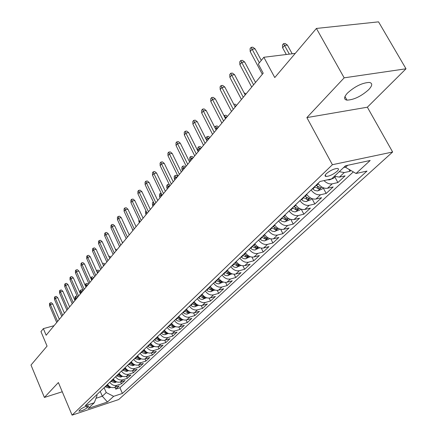 <?xml version="1.0" encoding="UTF-8"?>
<svg xmlns="http://www.w3.org/2000/svg" width="437" height="437" viewBox="0 0 437 437"><rect width="100%" height="100%" fill="white"/><g stroke="black" fill="none" stroke-linecap="round" stroke-linejoin="round"><path stroke-width="0.66" d="M347.481 93.059C343.832 97.134 343.662 99.489 346.978 100.139C353.899 99.827 361.126 96.353 368.653 89.711C372.543 85.505 372.728 83.074 369.205 82.418C362.12 82.861 354.877 86.411 347.481 93.059M326.401 173.631C324.751 175.297 324.636 176.242 326.046 176.472C329.525 176.198 333.207 174.483 337.091 171.315C338.795 169.616 338.915 168.655 337.462 168.431C333.939 168.731 330.252 170.463 326.401 173.631M406.006 68.789L378.54 21.85L316.41 28.443L344.17 77.83L306.872 117.597L332.404 164.711L392.634 152.01L367.353 107.207L406.006 68.789L344.17 77.83M332.404 164.711L72.083 415.15L118.695 399.549L392.634 152.01M72.083 415.15L58.383 382.533L44.399 397.446L62.262 391.765M44.399 397.446L30.994 365.053L47.065 346.104L40.952 331.596L43.361 328.635L46.153 335.245L263.2 73.208L258.311 64.081L263.844 57.269L274.769 77.557L316.41 28.443M107.529 384.423C109.397 387.095 111.746 388.1 114.576 387.439L119.175 385.942L115.739 389.138L114.947 387.319M109.807 382.249C111.686 384.937 114.041 385.947 116.876 385.287L121.491 383.784L120.672 381.922M121.491 383.784L125.009 380.518L120.372 382.02C117.52 382.675 115.15 381.654 113.254 378.955M119.115 373.356C121.038 376.088 123.431 377.126 126.304 376.465L130.98 374.968L127.38 378.311L126.533 376.394M125.119 367.626C127.063 370.385 129.483 371.439 132.378 370.784L137.092 369.281L133.405 372.706L132.526 370.734M131.264 361.754C133.236 364.545 135.683 365.616 138.605 364.961L143.352 363.458L139.578 366.971L138.671 364.939M137.562 355.74C139.561 358.558 142.036 359.646 144.98 358.996L149.765 357.493L145.898 361.093L144.958 359.001M144.019 349.573C146.045 352.43 148.542 353.533 151.513 352.883L156.337 351.386L152.371 355.068L151.399 352.916M150.634 343.253C152.693 346.142 155.217 347.262 158.21 346.617L163.072 345.121L159.008 348.895L157.997 346.678M157.418 336.774C159.505 339.691 162.061 340.833 165.077 340.194L169.982 338.697L165.814 342.57L164.76 340.276M164.383 330.121C166.497 333.076 169.081 334.234 172.123 333.6L177.067 332.109L172.795 336.08L171.697 333.71M171.523 323.298C173.675 326.292 176.286 327.466 179.356 326.838L184.338 325.347L179.951 329.427L178.809 326.969M178.859 316.295C181.038 319.321 183.677 320.518 186.774 319.895L191.794 318.409L187.298 322.593L186.102 320.048M186.386 309.106C188.604 312.165 191.269 313.384 194.394 312.766L199.458 311.286L194.836 315.58L193.586 312.936M194.121 301.716C196.371 304.813 199.07 306.058 202.222 305.441L207.324 303.966L202.577 308.38L201.266 305.627M202.069 294.123C204.358 297.258 207.089 298.526 210.268 297.919L215.408 296.45L210.53 300.984L209.154 298.11M210.241 286.317C212.562 289.496 215.326 290.785 218.533 290.184L223.717 288.726L218.708 293.385L217.255 290.381M218.647 278.293C221.007 281.51 223.804 282.821 227.038 282.231L232.266 280.778L227.109 285.574L225.574 282.428M227.289 270.033C229.693 273.294 232.522 274.633 235.783 274.048L241.049 272.606L235.751 277.539L234.128 274.234M236.188 261.534C238.629 264.838 241.497 266.199 244.786 265.625L250.095 264.194L244.638 269.268L242.917 265.8M245.348 252.783C247.834 256.126 250.734 257.519 254.05 256.956L259.409 255.536L253.788 260.763L251.958 257.103M254.787 243.77C257.317 247.156 260.25 248.577 263.598 248.025L268.995 246.621L263.211 252.002L261.255 248.134M264.516 234.478C267.089 237.914 270.061 239.361 273.436 238.821L278.877 237.433L272.912 242.977L270.825 238.875M274.545 224.902C277.162 228.382 280.172 229.857 283.58 229.332L289.065 227.961L282.914 233.675L280.674 229.321M284.891 215.02C287.557 218.549 290.605 220.057 294.041 219.549L299.569 218.189L293.227 224.088L290.818 219.44M295.565 204.822C298.28 208.4 301.372 209.94 304.835 209.449L310.407 208.11L303.862 214.196L301.257 209.225M306.588 194.29C309.358 197.923 312.488 199.496 315.984 199.021L321.594 197.704L314.837 203.992L312.013 198.649M317.978 183.414C320.802 187.096 323.975 188.708 327.499 188.249L333.152 186.96L326.171 193.449L323.249 187.981M334.392 176.258L339.396 177.111L345.099 175.849L337.883 182.557L334.889 177.023M87.132 407.847L88.564 406.033C86.149 406.137 83.396 407.257 80.293 409.393L78.884 411.179C81.277 411.086 84.024 409.972 87.132 407.847L86.471 406.301M100.237 391.388L102.329 396.228L106.229 392.563L113.642 396.332L122.398 393.431L366.993 171.069L356.035 173.494L370.188 160.483L345.53 165.754L331.579 178.913L320.004 181.475L85.182 405.771L94.272 402.756L97.052 395.567L96.708 394.764M113.642 396.332L107.458 402.018L88.258 408.431L94.272 402.756M115.739 389.138L119.918 387.766L353.315 171.899M339.243 171.686L344.274 172.555L349.988 171.304L350.884 170.468M337.883 182.557L332.213 183.84C329.427 184.294 326.685 183.218 323.975 180.596M326.171 193.449L320.545 194.755C317.038 195.224 313.892 193.635 311.1 189.98M314.837 203.992L309.254 205.314C305.774 205.805 302.672 204.248 299.935 200.649M303.862 214.196L298.318 215.545C294.871 216.047 291.807 214.529 289.119 210.978M293.227 224.088L287.726 225.454C284.307 225.973 281.281 224.487 278.642 220.985M282.914 233.675L277.457 235.062C274.07 235.598 271.082 234.134 268.487 230.681M272.912 242.977L267.499 244.376C264.139 244.922 261.189 243.491 258.644 240.088M263.211 252.002L257.835 253.416C254.509 253.973 251.592 252.57 249.09 249.21M253.788 260.763L248.456 262.189C245.157 262.757 242.278 261.381 239.82 258.065M244.638 269.268L239.35 270.711C236.078 271.29 233.232 269.94 230.818 266.663M235.751 277.539L230.507 278.986C227.262 279.571 224.449 278.249 222.072 275.015M227.109 285.574L221.909 287.027C218.691 287.628 215.911 286.328 213.573 283.138M218.708 293.385L213.546 294.849C210.355 295.456 207.613 294.183 205.314 291.026M210.53 300.984L205.412 302.459C202.255 303.07 199.54 301.82 197.273 298.706M202.577 308.38L197.502 309.86C194.367 310.478 191.685 309.249 189.456 306.173M194.836 315.58L189.8 317.065C186.692 317.688 184.043 316.481 181.847 313.444M187.298 322.593L182.3 324.085C179.219 324.713 176.597 323.522 174.434 320.523M179.951 329.427L174.997 330.918C171.938 331.552 169.348 330.383 167.218 327.417M172.795 336.08L167.874 337.577C164.847 338.216 162.28 337.064 160.182 334.136M165.814 342.57L160.936 344.066C157.932 344.711 155.397 343.58 153.327 340.68M159.008 348.895L154.174 350.398C151.191 351.042 148.684 349.933 146.646 347.065M152.371 355.068L147.575 356.57C144.62 357.22 142.134 356.128 140.124 353.293M145.898 361.093L141.135 362.595C138.207 363.245 135.749 362.169 133.766 359.367M139.578 366.971L134.853 368.473C131.947 369.123 129.516 368.069 127.56 365.294M133.405 372.706L128.718 374.209C125.834 374.864 123.431 373.821 121.502 371.079M127.38 378.311L122.726 379.813C119.869 380.474 117.487 379.447 115.587 376.732M104.115 387.69L106.229 392.563M295.243 53.407L263.844 57.269M54.062 325.696L43.361 328.635M95.987 398.315L102.329 396.228L107.458 402.018M344.979 166.273L345.563 167.338L347.748 165.279M119.918 387.766L122.398 393.431M349.988 171.304L348.89 169.299M356.035 173.494L345.563 167.338M306.872 117.597L367.353 107.207M59.328 319.338L52.746 303.988L50.413 304.594L57.613 321.408M49.534 305.714L49.523 303.639L50.009 303.016L50.413 304.594L49.534 305.714L56.712 322.501M50.009 303.016L51.304 302.677L52.746 303.988M110.867 387.269L109.13 388.029L105.082 386.761M109.436 386.483L106.825 385.101M106.147 385.745L109.179 387.16L110.108 386.914M77.365 297.559L75.929 297.936L75.011 299.05L75.399 299.935M75.011 299.05L74.989 297.007L75.497 296.384L76.317 298.826M75.497 296.384L76.754 296.062L77.415 296.652M64.414 313.198L57.733 297.701L55.384 298.307L62.688 315.279M54.478 299.449L54.467 297.351L54.969 296.718L55.384 298.307L54.478 299.449L61.764 316.393M54.969 296.718L56.269 296.379L57.733 297.701M69.62 306.911L62.835 291.271L60.464 291.872L67.882 309.008M59.541 293.041L59.525 290.922L60.038 290.272L60.464 291.872L59.541 293.041L66.937 310.15M60.038 290.272L61.355 289.939L62.835 291.271M74.945 300.481L68.057 284.684L65.665 285.285L73.203 302.59M64.72 286.481L64.703 284.34L65.228 283.673L65.665 285.285L64.72 286.481L72.236 303.753M65.228 283.673L66.555 283.34L68.057 284.684M80.403 293.893L73.4 277.943L70.991 278.544L78.649 296.013M70.024 279.767L70.002 277.604L70.537 276.921L70.991 278.544L70.024 279.767L77.655 297.209M70.537 276.921L71.876 276.588L73.4 277.943M116.663 381.845L114.827 382.648L110.741 381.359M115.226 381.069L112.522 379.66M111.828 380.316L114.893 381.752L115.876 381.479M82.555 291.299L81.102 291.67L80.162 292.812L80.555 293.708M80.162 292.812L80.14 290.747L80.659 290.113L81.501 292.572M80.659 290.113L81.927 289.791L83.003 290.752M122.595 376.295L120.656 377.142L116.532 375.831M121.153 375.53L118.351 374.088M117.646 374.766L120.738 376.219L121.776 375.918M87.859 284.891L86.395 285.263L86.799 286.169M85.428 285.874L85.412 284.345L85.942 283.695L86.395 285.263L85.592 286.24M85.942 283.695L87.214 283.373L88.312 284.345M128.664 370.614L126.621 371.505L122.458 370.166M127.227 369.855L124.321 368.386M123.6 369.074L126.725 370.554L127.817 370.221M93.283 278.342L91.814 278.713L92.223 279.625M90.803 278.194L91.344 277.134L91.814 278.713L91.306 279.319M91.344 277.134L92.628 276.812L93.742 277.79M134.891 364.791L132.733 365.731L128.527 364.371M133.443 364.037L130.439 362.546M129.696 363.251L132.859 364.753L134.006 364.382M98.838 271.634L97.358 272L97.768 272.928M96.539 270.825L96.877 270.416L97.167 272.229M96.877 270.416L98.172 270.099L99.297 271.082M85.991 287.147L78.873 271.038L76.448 271.634L84.226 289.278M75.454 272.89L75.432 270.7L75.978 270L76.448 271.634L75.454 272.89L83.21 290.501M75.978 270L77.333 269.673L78.873 271.038M141.266 358.826L138.993 359.815L134.743 358.433M139.813 358.083L136.705 356.559M135.945 357.286L139.135 358.81L140.43 358.165M104.525 264.767L103.23 265.084M102.542 263.56L103.842 263.221L104.984 264.216M91.715 280.237L84.483 263.97L82.03 264.56L89.94 282.378M81.014 265.843L80.992 263.637L81.555 262.916L82.03 264.56L81.014 265.843L88.902 283.635M81.555 262.916L82.915 262.593L84.483 263.97M147.799 352.714L145.412 353.757L141.118 352.342M146.346 351.976L143.123 350.425M142.347 351.173L145.576 352.719L146.832 352.271M110.348 257.737L109.529 257.939M108.824 256.382L109.649 256.18L110.807 257.185M97.582 273.152L90.23 256.727L87.755 257.311L95.796 275.31M86.717 258.628L86.69 256.393L87.263 255.656L87.755 257.311L86.717 258.628L94.731 276.594M87.263 255.656L88.64 255.334L90.23 256.727M154.501 346.448L150.814 347.666L149.006 347.147L147.646 346.109M152.972 345.716L149.705 344.143M148.908 344.902L152.169 346.475L153.485 345.984M116.313 250.538L115.996 250.614M115.281 249.046L116.772 249.986M103.596 265.893L96.118 249.298L93.627 249.877L101.799 268.061M92.557 251.231L92.529 248.97L93.119 248.216L93.627 249.877L92.557 251.231L100.707 269.378M93.119 248.216L94.501 247.894L96.118 249.298M161.379 340.024L157.549 341.297L156.014 340.909L154.343 339.713M159.915 339.303L156.451 337.697M155.632 338.478L158.937 340.073L160.297 339.533M122.098 241.934L122.884 242.606M109.763 258.447L102.16 241.683L99.641 242.262L107.955 260.627M98.549 243.644L98.511 241.361L99.123 240.59L99.641 242.262L98.549 243.644L106.836 261.982M99.123 240.59L100.515 240.268L102.16 241.683M168.431 333.436L164.449 334.764L162.602 334.218L161.209 333.152M166.715 332.71L163.378 331.082M162.537 331.885L165.874 333.507L167.24 332.797M116.089 250.811L108.354 233.871L105.814 234.445L114.27 253.001M104.694 235.865L104.651 233.555L105.273 232.763L105.814 234.445L104.694 235.865L113.123 254.389M105.273 232.763L106.683 232.446L108.354 233.871M175.669 326.674L171.533 328.061L169.665 327.504L168.256 326.423M174.243 325.991L170.479 324.298M169.616 325.123L172.992 326.772L174.429 326.1M132.542 229.42L132.837 230.594M132.384 229.611L132.367 229.054M122.579 242.977L114.707 225.863L112.145 226.426L120.754 245.179M110.993 227.885L110.954 225.547L111.593 224.733L112.145 226.426L110.993 227.885L119.574 246.605M111.593 224.733L113.014 224.421L114.707 225.863M183.098 319.731L179.115 321.19L177.22 320.763L175.488 319.513M176.881 318.18L180.295 319.857L181.699 319.108L177.766 317.333M139.512 220.98L138.922 221.696L139.387 222.684M138.922 221.696L138.873 219.609M129.237 234.931L121.229 217.637L118.645 218.2L127.407 237.149M117.46 219.696L117.416 217.331L118.072 216.495L118.645 218.2L117.46 219.696L126.195 238.607M118.072 216.495L119.509 216.189L121.229 217.637M190.734 312.602L186.583 314.127L184.665 313.69L182.912 312.422M184.343 311.057L187.795 312.755L189.221 311.985L185.255 310.188M146.679 212.306L145.63 213.578L146.1 214.578M145.63 213.578L145.576 211.257L145.963 210.787M136.082 226.677L127.921 209.197L125.315 209.749L134.235 228.901M124.103 211.284L124.053 208.891L124.725 208.039L125.315 209.749L124.103 211.284L132.995 230.403M124.725 208.039L126.173 207.733L127.921 209.197M198.578 305.283L194.247 306.872L192.313 306.424L190.537 305.141M192.007 303.731L195.503 305.468L196.95 304.671L192.941 302.841M154.168 203.642L152.513 205.248L152.994 206.253M152.513 205.248L152.453 202.899L153.152 202.052L154.256 204.734M143.107 218.194L134.798 200.528L132.171 201.069L141.255 220.428M130.92 202.653L130.871 200.228L131.559 199.354L132.171 201.069L130.92 202.653L139.977 221.969M131.559 199.354L133.017 199.053L134.798 200.528M206.635 297.761L202.123 299.421L200.168 298.963L198.371 297.657M199.884 296.215L203.418 297.974L204.887 297.16L200.845 295.297M161.952 194.907L160.876 195.131L159.581 196.694L160.068 197.71M159.581 196.694L159.516 194.323L160.232 193.449L161.362 196.153M160.232 193.449L161.16 193.258M150.328 209.476L141.861 191.619L139.206 192.154L148.465 211.721M137.928 193.777L137.868 191.33L138.578 190.428L139.206 192.154L137.928 193.777L147.154 213.305M138.578 190.428L140.053 190.133L141.861 191.619M214.878 290.015L210.219 291.763L208.241 291.293L206.422 289.966M207.979 288.48L211.552 290.277L213.043 289.436L208.962 287.541M169.791 185.976L168.163 186.304L166.836 187.91L167.333 188.942M166.836 187.91L166.77 185.512L167.502 184.616L168.666 187.336M167.502 184.616L168.922 184.332L169.37 184.698M157.746 200.517L149.121 182.464L146.444 182.994L155.878 202.773M145.128 184.66L145.068 182.185L145.794 181.257L146.444 182.994L145.128 184.66L154.529 204.401M145.794 181.257L147.28 180.962L149.121 182.464M223.345 282.045L218.544 283.892L216.544 283.405L214.698 282.062M216.299 280.532L219.92 282.357L221.428 281.494L217.315 279.565M177.296 176.919L175.652 177.242L174.292 178.891L174.8 179.929M174.292 178.891L174.216 176.466L174.975 175.543L176.16 178.285M174.975 175.543L176.401 175.264L177.761 176.357M165.377 191.302L156.583 173.057L153.884 173.571L163.504 193.569M152.529 175.286L152.464 172.779L153.212 171.823L153.884 173.571L152.529 175.286L162.116 195.246M153.212 171.823L154.714 171.539L156.583 173.057M232.058 273.841L227.103 275.791L225.082 275.294L223.214 273.928M224.858 272.355L228.524 274.218L230.059 273.322L225.902 271.361M185.004 167.611L183.349 167.928L181.95 169.622L182.464 170.676M181.95 169.622L181.868 167.163L182.65 166.224L183.868 168.982M182.65 166.224L184.086 165.945L185.468 167.049M173.227 181.825L164.263 163.372L161.537 163.88L171.342 184.103M160.144 165.645L160.073 163.11L160.843 162.127L161.537 163.88L160.144 165.645L169.917 185.823M160.843 162.127L162.356 161.843L164.263 163.372M241.022 265.401L235.914 267.46L233.871 266.947L231.976 265.559M233.669 263.943L237.378 265.838L238.935 264.915L234.745 262.916M192.93 158.041L191.264 158.352L189.822 160.095L190.352 161.155M189.822 160.095L189.74 157.61L190.537 156.637L191.794 159.418M190.537 156.637L191.99 156.37L193.394 157.478M181.306 172.074L172.162 153.414L169.409 153.911L179.416 174.358M167.977 155.725L167.901 153.158L168.693 152.147L169.409 153.911L167.977 155.725L177.946 176.133M168.693 152.147L170.222 151.874L172.162 153.414M250.254 256.71L245.31 258.873L243.256 258.507L240.995 256.945M242.737 255.279L246.49 257.207L248.074 256.257L243.846 254.225M201.08 148.198L199.403 148.504L197.917 150.295L198.458 151.371M197.917 150.295L197.83 147.777L198.649 146.783L199.938 149.58M198.649 146.783L200.119 146.521L201.544 147.64M189.625 162.029L180.29 143.161L177.515 143.647L187.724 164.323M176.04 145.516L175.958 142.91L176.777 141.872L177.515 143.647L176.04 145.516L186.211 166.153M176.777 141.872L178.318 141.604L180.29 143.161M259.758 247.757L254.651 250.04L252.575 249.664L250.281 248.074M252.078 246.359L255.88 248.325L257.491 247.342L253.22 245.272M209.47 138.076L207.772 138.371L208.323 139.458M206.22 139.43L206.155 137.666L206.996 136.639L207.772 138.371L206.477 139.938M206.996 136.639L208.476 136.388L209.929 137.513M198.196 151.688L188.664 132.602L185.867 133.072L196.289 153.988M184.343 135L184.256 132.362L185.102 131.291L185.867 133.072L184.343 135L194.727 155.872M185.102 131.291L186.654 131.034L188.664 132.602M269.558 238.531L268.881 239.17L264.276 240.945L261.829 240.388L259.851 238.935M261.703 237.165L265.554 239.17L267.187 238.154L262.877 236.046M218.101 127.653L216.391 127.943L216.949 129.041M214.72 127.276L215.588 126.206L216.391 127.943L215.567 128.942M215.588 126.206L217.08 125.954L218.56 127.096M207.023 141.025L197.295 121.726L194.465 122.18L205.111 143.336M192.897 124.168L192.804 121.497L193.673 120.394L194.465 122.18L192.897 124.168L203.5 145.281M193.673 120.394L195.246 120.142L197.295 121.726M279.664 229.021L278.861 229.775L274.196 231.566L272.076 231.157L269.716 229.512M271.623 227.688L275.523 229.736L277.184 228.682L272.835 226.53M226.989 116.925L225.263 117.203L225.836 118.318M224.072 115.903L224.432 115.461L225.263 117.203L224.94 117.591M224.432 115.461L225.94 115.221L227.448 116.368M216.124 130.04L206.182 110.512L203.331 110.954L214.206 132.356M201.719 113.003L201.615 110.293L202.511 109.157L203.331 110.954L201.719 113.003L212.546 134.356M202.511 109.157L204.095 108.911L206.182 110.512M290.086 219.205L289.152 220.09L284.421 221.892L281.92 221.302L279.888 219.795M281.854 217.916L285.809 220.002L287.497 218.915L283.105 216.725M236.144 105.874L234.724 106.093M233.817 104.35L235.062 104.159L236.603 105.317M225.514 118.706L215.354 98.948L212.475 99.374L223.586 121.027M210.809 101.488L210.705 98.746L211.628 97.571L212.475 99.374L210.809 101.488L221.876 123.097M211.628 97.571L213.223 97.336L215.354 98.948M300.842 209.083L299.766 210.093L294.975 211.918L292.806 211.475L290.381 209.771M292.413 207.832L296.417 209.962L298.132 208.831L293.702 206.597M245.578 94.485L245.004 94.567M244.086 92.819L246.031 93.933M235.199 107.01L224.815 87.023L221.909 87.427L233.271 109.343M220.188 89.607L220.079 86.832L221.029 85.619L221.909 87.427L220.188 89.607L231.506 111.473M221.029 85.619L222.641 85.395L224.815 87.023M245.201 94.938L234.582 74.705L231.648 75.098L243.267 97.271M229.873 77.344L229.753 74.53L230.736 73.279L231.648 75.098L229.873 77.344L241.442 99.472M230.736 73.279L232.364 73.066L234.582 74.705M255.53 82.462L244.665 61.994L241.705 62.36L253.597 84.8M239.869 64.681L239.744 61.83L240.76 60.535L241.705 62.36L239.869 64.681L251.712 87.078M240.76 60.535L242.404 60.333L244.665 61.994M311.947 198.622L310.723 199.775L305.867 201.621L303.305 200.987L301.213 199.425M303.311 197.42L307.369 199.594L309.112 198.425L304.644 196.147M255.148 81.741L255.76 82.189M323.418 187.823L322.036 189.123L317.459 190.958L314.902 190.505L312.4 188.74M314.569 186.67L318.682 188.893C320.152 188.631 320.747 188.227 320.458 187.675L315.946 185.354M335.277 176.657L333.731 178.116L329.525 179.88L327.45 179.826M261.293 60.41L255.088 48.851L252.1 49.201L259.37 62.775M250.204 51.599L250.068 48.709L251.117 47.371L252.1 49.201L250.204 51.599L262.32 74.263M251.117 47.371L252.777 47.18L255.088 48.851M343.433 167.732L345.339 166.934M282.619 47.786L282.466 44.962L283.547 43.651L285.126 43.471L287.415 45.098L284.569 45.432L282.619 47.786L286.295 54.51M283.547 43.651L289.338 54.133M287.415 45.098L292.184 53.784M116.876 385.287L114.576 387.439M344.274 172.555L339.396 177.111M332.213 183.84L327.499 188.249M320.545 194.755L315.984 199.021M309.254 205.314L304.835 209.449M298.318 215.545L294.041 219.549M287.726 225.454L283.58 229.332M277.457 235.062L273.436 238.821M267.499 244.376L263.598 248.025M257.835 253.416L254.05 256.956M248.456 262.189L244.786 265.625M239.35 270.711L235.783 274.048M230.507 278.986L227.038 282.231M221.909 287.027L218.533 290.184M213.546 294.849L210.268 297.919M205.412 302.459L202.222 305.441M197.502 309.86L194.394 312.766M189.8 317.065L186.774 319.895M182.3 324.085L179.356 326.838M174.997 330.918L172.123 333.6M167.874 337.577L165.077 340.194M160.936 344.066L158.21 346.617M154.174 350.398L151.513 352.883M147.575 356.57L144.98 358.996M141.135 362.595L138.605 364.961M134.853 368.473L132.378 370.784M128.718 374.209L126.304 376.465M122.726 379.813L120.372 382.02M88.006 405.973L88.323 406.716M109.206 387.996L110.266 386.996M107.081 385.341L107.726 384.729M105.344 387.002L106.41 385.986M108.835 386.357L109.179 387.16M114.904 382.615L116.024 381.556M112.784 379.906L113.456 379.261M111.003 381.605L112.09 380.561M114.532 380.927L114.893 381.752M120.732 377.109L121.918 375.989M118.618 374.34L119.317 373.668M116.794 376.077L117.908 375.012M120.366 375.367L120.738 376.219M126.703 371.472L127.954 370.292M124.594 368.637L125.321 367.943M122.726 370.418L123.868 369.331M126.337 369.675L126.725 370.554M132.815 365.698L134.132 364.453M130.712 362.797L131.471 362.071M128.8 364.622L129.969 363.508M132.455 363.846L132.859 364.753M139.075 359.782L140.468 358.471M136.978 356.816L137.77 356.062M135.017 358.69L136.218 357.542M138.715 357.87L139.135 358.81M145.494 353.719L146.958 352.337M143.402 350.687L144.232 349.9M141.391 352.604L142.62 351.43M145.133 351.747L145.576 352.719M152.071 347.508L153.611 346.049M149.989 344.405L150.847 343.58M147.93 346.372L149.186 345.17M151.715 345.47L152.169 346.475M158.811 341.139L160.434 339.604M156.741 337.965L157.637 337.107M154.627 339.981L155.922 338.746M158.462 339.036L158.937 340.073M165.727 334.605L167.437 332.994M163.667 331.355L164.602 330.459M161.499 333.42L162.826 332.158M165.377 332.431L165.874 333.507M172.823 327.908L174.62 326.21M170.774 324.576L171.752 323.642M168.551 326.696L169.911 325.396M172.473 325.652L172.992 326.772M180.104 321.031L181.994 319.245M178.067 317.617L179.088 316.639M175.783 319.791L177.182 318.458M179.754 318.699L180.295 319.857M187.577 313.968L189.565 312.089M185.556 310.467L186.621 309.451M183.212 312.706L184.643 311.335M187.233 311.554L187.795 312.755M195.252 306.719L197.344 304.742M193.247 303.131L194.356 302.071M190.843 305.425L192.313 304.021M194.907 304.212L195.503 305.468M203.139 299.269L205.335 297.193M201.151 295.587L202.309 294.483M198.677 297.947L200.195 296.505M202.795 296.674L203.418 297.974M211.24 291.61L213.551 289.431M209.279 287.836L210.487 286.683M206.734 290.261L208.291 288.775M210.902 288.923L211.552 290.277M219.576 283.739L222.001 281.444M217.631 279.86L218.893 278.659M215.015 282.357L216.615 280.833M219.232 280.947L219.92 282.357M228.147 275.643L230.698 273.234M226.224 271.661L227.54 270.405M223.536 274.228L225.181 272.661M227.803 272.743L228.524 274.218M236.963 267.313L239.645 264.784M235.073 263.221L236.444 261.91M232.304 265.865L233.997 264.248M236.619 264.298L237.378 265.838M246.042 258.742L248.861 256.077M244.179 254.536L245.61 253.165M241.328 257.256L243.07 255.59M245.692 255.596L246.49 257.207M255.388 249.909L258.349 247.113M253.553 245.583L255.055 244.157M250.62 248.391L252.417 246.676M255.033 246.637L255.88 248.325M265.019 240.814L268.132 237.875M263.221 236.362L264.784 234.871M260.19 239.252L262.047 237.488M264.653 237.4L265.554 239.17M274.944 231.441L278.216 228.349M273.185 226.858L274.818 225.295M270.061 229.835L271.972 228.016M274.573 227.879L275.523 229.736M285.181 221.772L288.622 218.522M283.46 217.052L285.17 215.419M280.237 220.128L282.209 218.243M284.798 218.047L285.809 220.002M295.74 211.792L299.356 208.378M294.063 206.936L295.854 205.226M290.742 210.104L292.774 208.165M295.341 207.903L296.417 209.962M306.637 201.501L310.445 197.906M305.01 196.492L306.883 194.705M301.579 199.764L303.677 197.764M306.222 197.42L307.369 199.594M317.896 190.865L321.9 187.085M316.317 185.703L318.278 183.83M312.772 189.084L314.94 187.014M317.459 186.588L318.682 188.893M329.525 179.88L330.235 179.208M344.962 96.528L346.978 100.139M325.265 175.018L326.046 176.472"/></g></svg>
